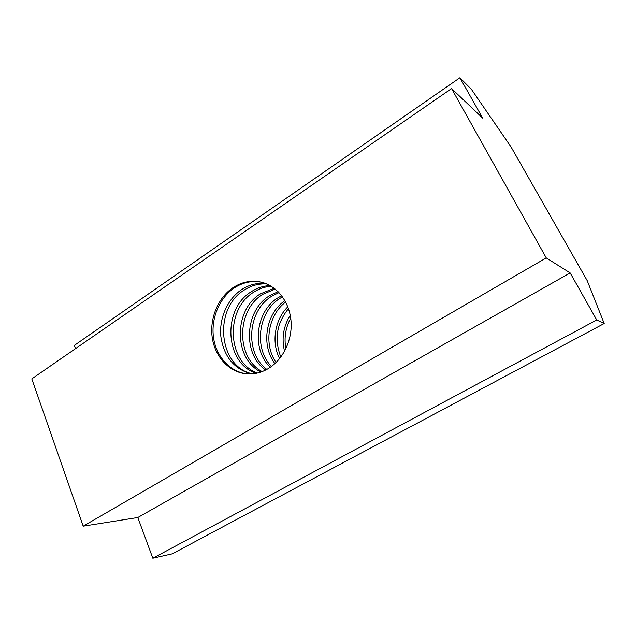 <?xml version="1.0" encoding="UTF-8"?>
<svg xmlns="http://www.w3.org/2000/svg" width="636" height="636" viewBox="0 0 636 636"><rect width="100%" height="100%" fill="white"/><g stroke="black" fill="none" stroke-linecap="round" stroke-linejoin="round"><path stroke-width="0.95" d="M271.469 366.439C253.446 348.377 258.224 311.425 280.245 298.189L282.479 296.861M281.621 295.708L278.115 297.712C255.537 311.274 251.188 349.554 270.3 367.274M266.826 369.413C244.526 353.02 247.436 310.781 271.683 296.265L278.973 292.6M278.051 291.654L269.481 295.772C244.677 310.606 242.3 354.18 265.649 370.025M262.135 371.583C235.718 357.631 236.346 310.082 262.827 294.277L275.189 289.086M274.195 288.307L260.553 293.768C233.499 309.907 233.515 358.799 260.951 372.012M257.389 373.046C226.996 362.305 224.898 309.366 253.661 292.218C259.114 288.68 264.934 286.685 271.127 286.232M270.062 285.604C263.407 285.866 257.159 287.893 251.307 291.693C221.948 309.183 224.81 363.498 256.181 373.308M252.556 373.833C218.363 367.115 213.028 308.659 244.184 290.096C251.244 285.5 258.773 283.465 266.77 283.99M265.633 283.529C257.19 282.67 249.225 284.682 241.744 289.547C227.394 299.047 218.895 318.501 220.899 336.834C224.007 356.724 234.151 369.087 251.323 373.92M247.635 373.92C230.486 372.354 216.375 357.027 213.569 337.899C210.715 318.771 219.309 297.894 234.358 287.893C243.135 282.193 252.389 280.365 262.119 282.384M233.102 287.607C242.093 281.772 251.57 279.975 261.515 282.225C277.073 286.009 289.428 301.83 291.01 320.838C292.624 339.831 283.139 359.602 268.376 368.514C261.539 372.585 254.416 374.381 247.007 373.889C229.683 372.624 215.278 357.345 212.321 338.082C209.324 318.819 217.925 297.696 233.102 287.607M280.834 357.066C274.06 339.457 276.612 323.327 288.49 308.667M290.247 315.297C283.346 326.507 281.446 338.511 284.546 351.303M284.896 300.645C265.721 313.604 260.704 345.34 274.935 363.585M276.111 362.48C263.36 344.577 268.01 315.146 285.667 302.06M287.822 306.822C274.736 319.646 271.135 342.375 279.633 358.609M285.882 348.719C283.926 337.97 285.54 327.786 290.716 318.167M596.743 319.972L570.166 272.931L546.252 257.914L451.568 88.579L482.7 118.129L459.9 77.775L471.443 89.374L511.05 146.972L587.187 280.611L604.2 323.509L596.743 319.972L152.823 558.225L172.197 553.845L604.2 323.509M459.9 77.775L74.325 345.396L75.525 348.631M451.568 88.579L31.8 378.873L83.205 526.163L137.805 517.505L152.823 558.225M546.252 257.914L83.205 526.163M570.166 272.931L137.805 517.505"/></g></svg>
